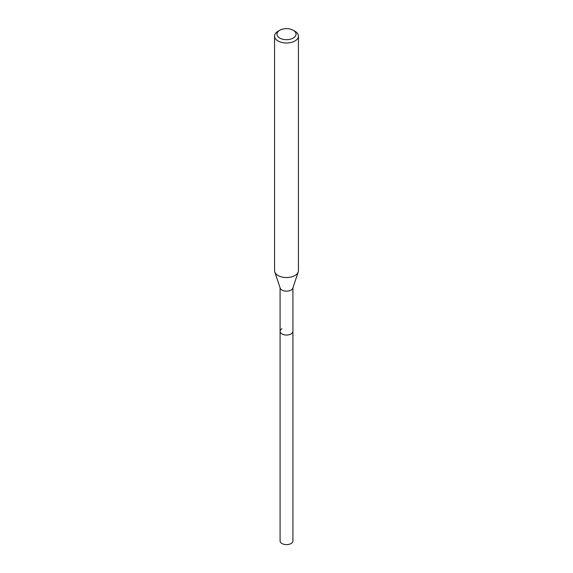 <?xml version="1.0" encoding="UTF-8"?>
<svg xmlns="http://www.w3.org/2000/svg" width="573" height="573" viewBox="0 0 573 573"><rect width="100%" height="100%" fill="white"/><g stroke="black" fill="none" stroke-linecap="round" stroke-linejoin="round"><path stroke-width="0.86" d="M280.082 287.825L280.082 540.926A6.418 3.703 0 0 0 284.043 544.35A6.418 3.703 0 0 0 291.041 543.548A6.418 3.703 0 0 0 292.918 540.926L292.918 331.344A6.418 3.703 180 0 1 291.041 333.966A6.418 3.703 180 0 1 284.043 334.768A6.418 3.703 180 0 1 280.082 331.344A6.418 3.703 180 0 1 281.959 328.73M298.218 271.96L292.803 288.169A6.418 3.703 180 0 1 291.041 290.088A6.418 3.703 180 0 1 284.616 291.012A6.418 3.703 180 0 1 280.197 288.169L274.782 271.96A11.933 6.89 0 0 0 283.005 277.239A11.933 6.89 0 0 0 294.937 275.527A11.933 6.89 0 0 0 298.218 271.96A11.933 6.89 0 0 0 298.433 270.649L298.433 36.113A11.933 6.89 180 0 1 294.937 40.984A11.933 6.89 180 0 1 281.93 42.481A11.933 6.89 180 0 1 274.567 36.113A11.933 6.89 180 0 1 278.063 31.243A11.933 6.89 180 0 1 278.063 31.236L279.746 30.262A9.548 5.515 180 0 1 293.254 30.262A9.548 5.515 180 0 1 293.254 38.062A9.548 5.515 180 0 1 279.746 38.062A9.548 5.515 180 0 1 279.746 30.262L278.063 31.243M280.082 331.344A6.418 3.703 0 0 0 284.043 334.768A6.418 3.703 0 0 0 291.041 333.966A6.418 3.703 0 0 0 292.918 331.344L292.918 287.825M274.567 36.113L274.567 270.649A11.933 6.89 0 0 0 274.782 271.96M293.254 30.262L294.937 31.243A11.933 6.89 180 0 1 298.433 36.113"/></g></svg>
